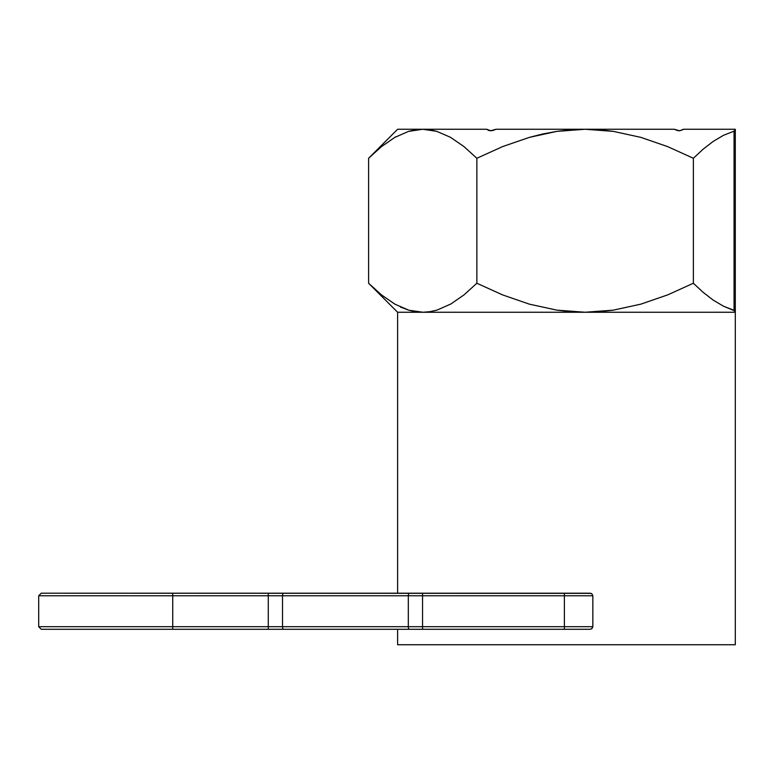<?xml version="1.0" encoding="UTF-8"?>
<svg xmlns="http://www.w3.org/2000/svg" width="774" height="774" viewBox="0 0 774 774"><rect width="100%" height="100%" fill="white"/><g stroke="black" fill="none" stroke-linecap="round" stroke-linejoin="round"><path stroke-width="1.16" d="M38.7 626.698L38.7 595.767L38.7 626.698L172.728 626.698L172.728 595.767L408.304 595.767L408.304 626.698L422.546 626.698L422.546 595.767L564.372 595.767L564.372 626.698L592.845 626.698L591.955 628.575L589.972 629.281L41.274 629.281L38.7 626.698L172.728 626.698L172.728 595.767L38.7 595.767L172.728 595.767L172.728 593.194L41.274 593.194L38.7 595.767M381.572 294.981L368.608 283.245L368.608 158.264L381.505 146.596L394.769 137.424L408.508 131.406L422.739 129.258L429.764 129.78L436.739 131.338L450.526 137.327L463.936 146.567L476.861 158.264L502.626 146.596L529.358 137.375L542.98 133.931L556.816 131.387L570.864 129.8L585.115 129.258L599.289 129.79L613.289 131.367L640.814 137.356L667.681 146.634L693.369 158.264L693.369 283.245L667.701 294.875L640.853 304.143L613.337 310.142L585.173 312.251L556.864 310.142L529.387 304.153L502.645 294.923L476.861 283.245L476.861 158.264L502.626 146.596L529.358 137.375L556.816 131.387L585.115 129.258L613.289 131.367L640.814 137.356L667.681 146.634L693.369 158.264L703.121 149.198L713.135 141.448L723.458 135.324L734.062 131.174L734.062 310.335L723.487 306.204L713.193 300.099L703.121 292.32L693.369 283.245L693.369 158.264L703.121 149.198L713.135 141.448L723.458 135.324L734.062 131.174L735.3 129.258L683.403 129.258L679.64 130.796L674.251 129.258L495.979 129.258L490.6 130.796L486.827 129.258L422.739 129.258L436.739 131.338L450.526 137.327L463.936 146.567L476.861 158.264L476.861 283.245L464.013 294.884L450.797 304.037L437.107 310.064L430.054 311.68L422.933 312.251L408.875 310.219L395.04 304.24L381.572 294.981L368.608 283.245L368.608 158.264L396.075 130.796L368.608 158.264L381.505 146.596L394.769 137.424L408.508 131.406L415.59 129.8L422.739 129.258L397.691 129.258L396.433 130.458M683.026 129.616L679.64 130.796L683.403 129.258L735.3 129.258L735.3 644.742L397.613 644.742L397.613 629.281L397.613 644.742L735.3 644.742L735.3 312.251L397.613 312.251L397.613 593.194L397.613 312.251L735.3 312.251L734.99 310.993L723.487 306.204L713.193 300.099L703.121 292.32L693.369 283.245L667.701 294.875L640.853 304.143L613.337 310.142L599.347 311.719L585.173 312.251L570.912 311.719L556.864 310.142L529.387 304.153L502.645 294.923L476.861 283.245L464.013 294.884L450.797 304.037L437.107 310.064M420.156 312.183L419.421 312.135M591.017 593.368L41.274 593.194L172.728 593.194L172.728 595.767L268.278 595.767L268.278 626.698L268.278 593.194L172.728 593.194M490.59 130.796L492.893 130.487L488.626 130.487L486.827 129.258L397.691 129.258L396.404 130.487M396.075 136.688L394.846 137.375L396.075 136.688M382.608 145.706L381.505 146.596M381.456 294.884L394.846 304.134M400.506 307.055L408.537 310.113M592.845 595.767L564.372 595.767L564.372 593.194L422.546 593.194L422.546 595.767L422.546 593.194L409.494 593.194A2.574 1.19 90 0 0 408.304 595.767A2.574 1.19 -90 0 1 409.494 593.194L283.7 593.194A2.574 1.19 90 0 0 282.52 595.767A2.574 1.19 -90 0 1 283.7 593.194L268.278 593.194L268.278 595.767L564.372 595.767L564.372 593.194L589.972 593.194L591.946 593.9L592.845 595.767L592.845 626.698L592.845 595.767L564.372 595.767L564.372 626.698L422.546 626.698L422.546 595.767L408.304 595.767L408.304 626.698L282.52 626.698L282.52 595.767L282.52 626.698L172.728 626.698L172.728 629.281L41.274 629.281L172.728 629.281L172.728 626.698L268.278 626.698L268.278 629.281L268.278 626.698L282.52 626.698A2.574 1.19 90 0 0 283.7 629.281A2.574 1.19 -90 0 1 282.52 626.698L408.304 626.698A2.574 1.19 90 0 0 409.494 629.281A2.574 1.19 -90 0 1 408.304 626.698L422.546 626.698L422.546 629.281L422.546 626.698L564.372 626.698L564.372 629.281L564.372 626.698L592.845 626.698L591.704 628.759L589.972 629.281L172.728 629.281M495.234 129.616L492.893 130.477L495.979 129.258L674.251 129.258L677.318 130.477M382.869 145.512L381.534 146.567M412.29 311.09L415.638 311.719M400.439 307.026L401.454 307.481M422.933 312.251L415.88 311.758L408.875 310.219M735.3 129.258L734.062 131.174L734.062 310.335L735.3 312.251M679.64 130.796L677.337 130.487M591.946 593.9L591.026 593.368L591.946 593.9M368.608 283.245L397.613 312.251"/></g></svg>
